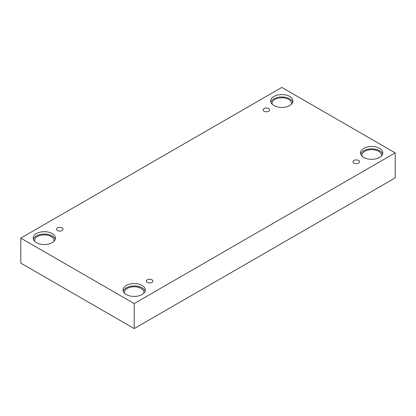 <?xml version="1.0" encoding="UTF-8"?>
<svg xmlns="http://www.w3.org/2000/svg" width="416" height="416" viewBox="0 0 416 416"><rect width="100%" height="100%" fill="white"/><g stroke="black" fill="none" stroke-linecap="round" stroke-linejoin="round"><path stroke-width="0.62" d="M134.196 328.578L395.2 177.887L395.2 152.89L281.804 87.422L20.8 238.113L20.8 263.11L134.196 328.578L134.196 303.581L395.2 152.89M264.092 108.576A3.245 1.877 180 0 1 267.628 108.17A3.245 1.877 180 0 1 269.636 109.902A3.245 1.877 180 0 1 266.386 111.774A3.245 1.877 180 0 1 263.141 109.902A3.245 1.877 180 0 1 264.092 108.576M20.8 238.113L134.196 303.581M57.439 227.885A3.245 1.877 180 0 1 60.98 227.479A3.245 1.877 180 0 1 62.982 229.211A3.245 1.877 180 0 1 59.738 231.083A3.245 1.877 180 0 1 56.488 229.211A3.245 1.877 180 0 1 57.439 227.885M147.316 279.776A3.245 1.877 180 0 1 150.857 279.37A3.245 1.877 180 0 1 152.859 281.102A3.245 1.877 180 0 1 149.614 282.974A3.245 1.877 180 0 1 146.364 281.102A3.245 1.877 180 0 1 147.316 279.776M353.969 160.467A3.245 1.877 180 0 1 357.505 160.061A3.245 1.877 180 0 1 359.512 161.793A3.245 1.877 180 0 1 356.262 163.665A3.245 1.877 180 0 1 353.018 161.793A3.245 1.877 180 0 1 353.969 160.467M36.447 233.568A11.133 6.427 180 0 1 48.578 232.175A11.133 6.427 180 0 1 55.453 238.113A11.133 6.427 180 0 1 44.32 244.54A11.133 6.427 180 0 1 33.186 238.113A11.133 6.427 180 0 1 36.447 233.568M273.931 96.455A11.133 6.427 180 0 1 286.062 95.061A11.133 6.427 180 0 1 292.937 101A11.133 6.427 180 0 1 281.804 107.427A11.133 6.427 180 0 1 270.67 101A11.133 6.427 180 0 1 273.931 96.455M363.808 148.346A11.133 6.427 180 0 1 375.939 146.952A11.133 6.427 180 0 1 382.814 152.89A11.133 6.427 180 0 1 371.68 159.318A11.133 6.427 180 0 1 360.547 152.89A11.133 6.427 180 0 1 363.808 148.346M126.324 285.454A11.133 6.427 180 0 1 138.455 284.06A11.133 6.427 180 0 1 145.33 289.999A11.133 6.427 180 0 1 134.196 296.431A11.133 6.427 180 0 1 123.063 289.999A11.133 6.427 180 0 1 126.324 285.454M124.561 293.223A9.74 5.626 180 0 1 124.457 292.386A9.74 5.626 180 0 1 130.468 287.191A9.74 5.626 180 0 1 141.086 288.413A9.74 5.626 180 0 1 143.936 292.386A9.74 5.626 180 0 1 143.827 293.223M145.137 291.195A11.133 6.427 0 0 0 137.478 286.244A11.133 6.427 0 0 0 126.324 287.841A11.133 6.427 0 0 0 123.256 291.195M362.05 156.114A9.74 5.626 180 0 1 361.941 155.277A9.74 5.626 180 0 1 367.952 150.082A9.74 5.626 180 0 1 378.57 151.299A9.74 5.626 180 0 1 381.425 155.277A9.74 5.626 180 0 1 381.316 156.114M382.621 154.081A11.133 6.427 0 0 0 374.967 149.136A11.133 6.427 0 0 0 363.808 150.732A11.133 6.427 0 0 0 360.74 154.081M272.173 104.224A9.74 5.626 180 0 1 272.064 103.386A9.74 5.626 180 0 1 278.075 98.192A9.74 5.626 180 0 1 288.694 99.408A9.74 5.626 180 0 1 291.543 103.386A9.74 5.626 180 0 1 291.439 104.224M292.744 102.196A11.133 6.427 0 0 0 285.085 97.245A11.133 6.427 0 0 0 273.931 98.842A11.133 6.427 0 0 0 270.863 102.196M34.684 241.332A9.74 5.626 180 0 1 34.575 240.495A9.74 5.626 180 0 1 40.591 235.3A9.74 5.626 180 0 1 51.21 236.522A9.74 5.626 180 0 1 54.059 240.495A9.74 5.626 180 0 1 53.95 241.332M55.26 239.304A11.133 6.427 0 0 0 47.601 234.354A11.133 6.427 0 0 0 36.447 235.95A11.133 6.427 0 0 0 33.379 239.304"/></g></svg>
